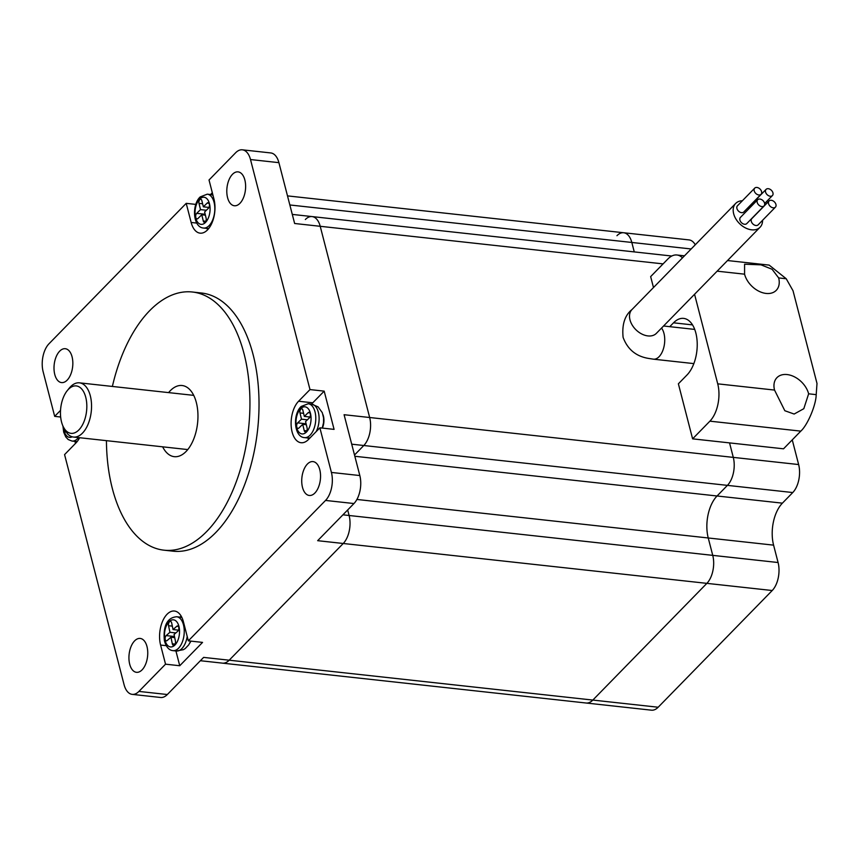 <?xml version="1.0" encoding="UTF-8"?>
<svg xmlns="http://www.w3.org/2000/svg" width="860" height="860" viewBox="0 0 860 860"><rect width="100%" height="100%" fill="white"/><g stroke="black" fill="none" stroke-linecap="round" stroke-linejoin="round"><path stroke-width="1.29" d="M634.261 251.905L631.821 242.466L634.261 251.905M79.614 437.719A22.5 12.255 -83.7 0 1 75.97 442.932L64.575 454.607L124.066 684.646A20.447 11.148 -83.7 0 0 132.203 694.364A20.447 11.148 -83.7 0 0 138.922 691.418L167.334 694.525L203.626 657.395L229.19 660.2L343.237 543.488L229.19 660.2A20.447 11.148 96.3 0 1 222.46 663.146A20.447 11.148 -83.7 0 0 229.19 660.2L592.83 700.072A20.447 11.148 96.3 0 1 586.101 703.018A20.447 11.148 -83.7 0 0 592.83 700.072L706.866 583.359A20.447 11.148 -83.7 0 0 712.746 555.366L708.242 537.973A30.68 16.716 96.3 0 1 717.057 495.983L727.42 485.373A20.447 11.148 -83.7 0 0 733.29 457.38L729.549 442.9L733.29 457.38A20.447 11.148 96.3 0 1 727.42 485.373L363.791 445.512A20.447 11.148 -83.7 0 0 369.66 417.508L320.21 226.298A20.447 11.148 -83.7 0 0 312.072 216.58A20.447 11.148 -83.7 0 0 305.343 219.526M342.936 514.817L349.106 515.495L347.676 509.969L349.106 515.495A20.447 11.148 96.3 0 1 343.237 543.488A20.447 11.148 -83.7 0 0 349.106 515.495L712.746 555.366A20.447 11.148 96.3 0 1 706.866 583.359L317.662 540.682L353.954 503.541L325.542 500.434A20.447 11.148 -83.7 0 0 331.412 472.441L319.877 427.818L334.078 429.377L324.188 391.139L312.782 402.802A22.5 12.255 -83.7 0 0 311.632 404.114M354.513 455.004L363.791 445.512L354.513 455.004M287.498 195.886L623.683 232.748A20.447 11.148 96.3 0 1 631.821 242.466A20.447 11.148 -83.7 0 0 623.683 232.748A20.447 11.148 -83.7 0 0 616.953 235.694M658.169 707.232L772.216 590.519L706.866 583.359L592.83 700.072L658.169 707.232A20.447 11.148 96.3 0 1 651.439 710.177L200.369 660.716M623.683 232.748L689.021 239.908A20.447 11.148 96.3 0 1 695.267 244.777M292.292 214.409L312.072 216.58A20.447 11.148 96.3 0 1 320.21 226.298L369.66 417.508L798.639 464.55L792.254 439.879M798.639 464.55A20.447 11.148 96.3 0 1 792.759 492.543L727.42 485.373L717.057 495.983A30.68 16.716 96.3 0 0 708.242 537.973L712.746 555.366L778.085 562.526L773.591 545.143A30.68 16.716 96.3 0 1 782.396 503.154L792.759 492.543M778.085 562.526A20.447 11.148 96.3 0 1 772.216 590.519M85.742 397.255A23.854 13.007 -83.7 0 0 67.22 390.687A23.854 13.007 -83.7 0 0 61.544 422.013A23.854 13.007 -83.7 0 0 63.264 426.732A23.854 13.007 -83.7 0 0 80.388 428.173A23.854 13.007 -83.7 0 0 85.742 397.255M67.22 390.687L69.144 388.29A27.273 14.857 96.3 0 1 79.453 382.84A27.273 14.857 96.3 0 1 90.311 395.793A27.273 14.857 96.3 0 1 88.204 423.937A27.273 14.857 96.3 0 1 73.508 437.052A27.273 14.857 96.3 0 1 67.295 433.548L63.403 427.012M60.662 417.025L54.685 416.358L43.14 371.746A20.447 11.148 -83.7 0 1 49.009 343.753L186.212 203.347L191.156 222.46A22.5 12.255 -83.7 0 0 200.111 233.157A22.5 12.255 -83.7 0 0 207.507 229.91A22.5 12.255 -83.7 0 0 213.968 199.122L209.023 179.998L235.629 152.768A20.447 11.148 -83.7 0 1 242.359 149.823A20.447 11.148 -83.7 0 1 250.496 159.541L309.987 389.58L324.188 391.139M162.658 446.824A35.787 19.5 -83.7 0 0 174.29 456.671A35.787 19.5 -83.7 0 0 186.05 451.511A35.787 19.5 -83.7 0 0 197.854 412.477A35.787 19.5 -83.7 0 0 182.083 385.517A35.787 19.5 -83.7 0 0 170.323 390.676A35.787 19.5 -83.7 0 0 168.603 392.612M106.436 440.664A129.86 70.767 -83.7 0 0 164.034 550.185L173.129 551.185A129.86 70.767 -83.7 0 0 215.828 532.469A129.86 70.767 -83.7 0 0 258.634 390.827A129.86 70.767 -83.7 0 0 201.433 293.002L192.339 292.002A129.86 70.767 -83.7 0 0 149.64 310.707A129.86 70.767 -83.7 0 0 112.38 386.452M164.034 550.185A129.86 70.767 -83.7 0 0 206.733 531.48A129.86 70.767 -83.7 0 0 249.55 389.827A129.86 70.767 -83.7 0 0 192.339 292.002M134.601 640.883A17.039 9.288 -83.7 0 0 128.978 659.47A17.039 9.288 -83.7 0 0 136.493 672.316A17.039 9.288 -83.7 0 0 142.094 669.854A17.039 9.288 -83.7 0 0 147.705 651.267A17.039 9.288 -83.7 0 0 140.201 638.432A17.039 9.288 -83.7 0 0 134.601 640.883M59.673 351.17A17.039 9.288 -83.7 0 0 54.051 369.757A17.039 9.288 -83.7 0 0 61.565 382.592A17.039 9.288 -83.7 0 0 67.166 380.142A17.039 9.288 -83.7 0 0 72.788 361.544A17.039 9.288 -83.7 0 0 65.274 348.708A17.039 9.288 -83.7 0 0 59.673 351.17M232.469 174.322A17.039 9.288 -83.7 0 0 226.846 192.919A17.039 9.288 -83.7 0 0 234.35 205.755A17.039 9.288 -83.7 0 0 239.962 203.304A17.039 9.288 -83.7 0 0 245.573 184.706A17.039 9.288 -83.7 0 0 238.07 171.871A17.039 9.288 -83.7 0 0 232.469 174.322M307.396 464.045A17.039 9.288 -83.7 0 0 301.774 482.632A17.039 9.288 -83.7 0 0 309.277 495.467A17.039 9.288 -83.7 0 0 314.889 493.017A17.039 9.288 -83.7 0 0 320.5 474.43A17.039 9.288 -83.7 0 0 312.997 461.594A17.039 9.288 -83.7 0 0 307.396 464.045M331.412 472.441L359.824 475.548L344.086 414.713L369.66 417.508A20.447 11.148 96.3 0 1 363.791 445.512L351.708 444.179M242.359 149.823L270.76 152.94A20.447 11.148 96.3 0 1 278.909 162.658L294.636 223.493L663.082 263.891M175.924 650.966L179.74 665.737L202.551 642.399L188.34 640.84L325.542 500.434M179.74 665.737L165.539 664.178L138.922 691.418M74.96 441.384L75.486 443.438M186.212 203.347L195.811 204.4M212.312 192.726L210.56 194.521M60.533 410.37L54.685 416.358M188.34 640.84L183.395 621.716A22.5 12.255 -83.7 0 0 174.451 611.03A22.5 12.255 -83.7 0 0 162.336 621.845A22.5 12.255 -83.7 0 0 160.594 645.064L165.539 664.178M309.987 389.58L298.581 401.244A22.5 12.255 -83.7 0 0 291.164 425.786A22.5 12.255 -83.7 0 0 301.075 442.728A22.5 12.255 -83.7 0 0 308.471 439.492L319.877 427.818M189.748 643.172A11.245 6.127 -83.7 0 0 190.866 641.119M181.095 615.996A22.5 12.255 -83.7 0 0 180.105 617.136M322.392 428.097A11.245 6.127 -83.7 0 0 322.973 414.671M307.923 437.998A22.5 12.255 -83.7 0 0 308.643 439.32M206.959 228.416A22.5 12.255 -83.7 0 0 207.668 229.749M167.334 694.525A20.447 11.148 96.3 0 1 160.605 697.481L132.203 694.364M359.824 475.548A20.447 11.148 96.3 0 1 353.954 503.541M178.773 627.434A2.784 1.516 -83.7 0 0 177.633 625.94A2.784 1.516 -83.7 0 0 176.816 626.252L173.043 629.552L171.677 622.973A2.988 1.634 -83.7 0 0 170.441 621.371A2.988 1.634 -83.7 0 0 168.872 622.726A2.988 1.634 -83.7 0 0 168.56 625.714L169.925 632.293L166.152 635.604A2.784 1.516 -83.7 0 0 165.131 638.647A2.784 1.516 -83.7 0 0 166.367 640.84A2.784 1.516 -83.7 0 0 167.173 640.528L170.947 637.217L172.312 643.807A2.988 1.634 -83.7 0 0 173.548 645.409A2.988 1.634 -83.7 0 0 175.118 644.054A2.988 1.634 -83.7 0 0 175.429 641.066L174.064 634.486L177.837 631.175A2.784 1.516 -83.7 0 0 178.773 627.434M174.72 637.636L170.947 637.217M175.816 632.938L169.925 632.293M178.514 630.154L173.043 629.552M754.198 190.812A4.429 3.053 44.3 0 0 757.251 194.489A4.429 3.053 44.3 0 0 761.057 194.317A4.429 3.053 44.3 0 0 761.584 191.629A4.429 3.053 44.3 0 0 758.531 187.953A4.429 3.053 44.3 0 0 754.725 188.125A4.429 3.053 44.3 0 0 754.198 190.812M754.725 188.125L737.439 205.809A4.429 3.053 44.3 0 0 736.923 208.496A4.429 3.053 44.3 0 0 739.976 212.173A4.429 3.053 44.3 0 0 743.782 212.001L761.057 194.317M757.198 202.401A4.429 3.053 44.3 0 0 760.251 206.077A4.429 3.053 44.3 0 0 764.056 205.905A4.429 3.053 44.3 0 0 764.583 203.218A4.429 3.053 44.3 0 0 761.519 199.552A4.429 3.053 44.3 0 0 757.714 199.713A4.429 3.053 44.3 0 0 757.198 202.401M757.714 199.713L740.438 217.397A4.429 3.053 44.3 0 0 739.912 220.095A4.429 3.053 44.3 0 0 742.976 223.761A4.429 3.053 44.3 0 0 746.781 223.589L764.056 205.905M768.561 203.648A4.429 3.053 44.3 0 0 771.613 207.325A4.429 3.053 44.3 0 0 775.419 207.152A4.429 3.053 44.3 0 0 775.946 204.465A4.429 3.053 44.3 0 0 772.882 200.788A4.429 3.053 44.3 0 0 769.087 200.96A4.429 3.053 44.3 0 0 768.561 203.648M769.087 200.96L751.801 218.644A4.429 3.053 44.3 0 0 751.274 221.332A4.429 3.053 44.3 0 0 754.338 225.008A4.429 3.053 44.3 0 0 758.144 224.836L775.419 207.152M765.561 192.059A4.429 3.053 44.3 0 0 768.614 195.736A4.429 3.053 44.3 0 0 772.42 195.564A4.429 3.053 44.3 0 0 772.946 192.876A4.429 3.053 44.3 0 0 769.893 189.2A4.429 3.053 44.3 0 0 766.088 189.372A4.429 3.053 44.3 0 0 765.561 192.059M742.374 200.767A17.039 11.728 44.3 0 0 735.676 203.422A17.039 11.728 44.3 0 0 733.666 213.775A17.039 11.728 44.3 0 0 745.426 227.889A17.039 11.728 44.3 0 0 760.057 227.244A17.039 11.728 44.3 0 0 762.562 220.321M808.636 393.805A20.447 14.082 44.3 0 0 794.522 376.873A20.447 14.082 44.3 0 0 776.956 377.647A20.447 14.082 44.3 0 0 774.538 390.075L784.825 410.725L794.145 414.047L803.81 408.693L808.636 393.805L816.204 394.643C816.043 405.06 807.572 425.13 800.8 431.129L709.898 421.163L692.612 438.847L783.524 448.812L800.8 431.129M778.665 277.92L772.087 269.266L760.982 264.837L744.588 264.214L744.577 274.179A20.447 14.082 44.3 0 0 758.681 291.121A20.447 14.082 44.3 0 0 776.247 290.347A20.447 14.082 44.3 0 0 778.665 277.92L786.233 278.748L793.028 290.755L817 383.463L816.204 394.643M682.507 257.849A27.273 14.857 -83.7 0 0 676.906 254.99A27.273 14.857 -83.7 0 0 667.941 258.925L650.654 276.608L653.482 287.541M692.612 438.847L678.379 383.807L687.022 374.96A30.68 16.716 -83.7 0 0 697.137 341.506A30.68 16.716 -83.7 0 0 683.625 318.394A30.68 16.716 -83.7 0 0 673.53 322.812L669.757 326.671M709.898 421.163A27.273 14.857 -83.7 0 0 717.724 383.839L774.538 390.075M694.558 294.27L717.724 383.839M727.517 260.548L769.163 265.106L786.233 278.748M766.088 189.372L748.802 207.056A4.429 3.053 44.3 0 0 748.211 209.442M64.242 428.656A2.988 1.634 -83.7 0 0 65.51 432.053A2.988 1.634 -83.7 0 0 66.166 431.881M205.293 221.987A2.784 1.516 -83.7 0 0 206.131 218.193L204.615 211.969L208.421 208.238A2.988 1.634 -83.7 0 0 209.442 204.97A2.988 1.634 -83.7 0 0 208.12 202.691A2.988 1.634 -83.7 0 0 207.163 203.089L203.358 206.819L201.842 200.595A2.784 1.516 -83.7 0 0 200.724 199.23A2.784 1.516 -83.7 0 0 199.23 200.541A2.784 1.516 -83.7 0 0 198.993 203.39L200.509 209.614L196.703 213.345A2.988 1.634 -83.7 0 0 195.682 216.612A2.988 1.634 -83.7 0 0 197.004 218.892A2.988 1.634 -83.7 0 0 197.961 218.494L201.767 214.763L203.282 220.988A2.784 1.516 -83.7 0 0 204.4 222.364A2.784 1.516 -83.7 0 0 205.293 221.987M206.368 210.259L200.509 209.614M208.969 207.432L203.358 206.819M205.389 215.161L201.767 214.763M306.224 431.591A2.784 1.516 -83.7 0 0 307.074 427.807L305.569 421.572L309.385 417.874A2.988 1.634 -83.7 0 0 310.417 414.606A2.988 1.634 -83.7 0 0 309.095 412.305A2.988 1.634 -83.7 0 0 308.149 412.703L304.333 416.401L302.838 410.166A2.784 1.516 -83.7 0 0 301.72 408.779A2.784 1.516 -83.7 0 0 300.226 410.091A2.784 1.516 -83.7 0 0 299.989 412.929L301.484 419.175L297.667 422.873A2.988 1.634 -83.7 0 0 296.646 426.141A2.988 1.634 -83.7 0 0 297.958 428.43A2.988 1.634 -83.7 0 0 298.904 428.033L302.72 424.335L304.214 430.581A2.784 1.516 -83.7 0 0 305.343 431.956A2.784 1.516 -83.7 0 0 306.224 431.591M307.375 419.82L301.484 419.175M309.965 417.025L304.333 416.401M306.332 424.733L302.72 424.335M691.171 248.97L289.852 204.97M356.911 499.456L773.591 545.143M354.836 456.273L782.396 503.154M278.909 162.658L250.496 159.541M166.216 645.677L160.594 645.064M312.782 402.802L298.581 401.244M196.779 223.084L191.156 222.46M182.019 617.77A17.039 9.288 -83.7 0 0 180.019 617.125L181.879 617.48M179.106 627.155A13.631 7.428 -83.7 0 0 169.495 621.328A13.631 7.428 -83.7 0 0 164.894 639.625A13.631 7.428 -83.7 0 0 174.494 645.451A13.631 7.428 -83.7 0 0 179.106 627.155M180.019 617.125L176.698 616.76A17.039 9.288 96.3 0 1 183.718 625.897A17.039 9.288 96.3 0 1 181.944 642.947A17.039 9.288 96.3 0 1 172.978 650.644L176.311 651.009A17.039 9.288 -83.7 0 0 187.211 636.464M178.353 626.413L176.816 626.252M175.096 644.108L172.312 643.807M174.494 636.518L166.152 635.604M172.333 626.134L168.56 625.714M655.89 333.809L656.384 333.347A17.039 11.728 44.3 0 1 641.754 333.992A17.039 11.728 44.3 0 1 629.993 319.877A17.039 11.728 44.3 0 1 632.003 309.525C624.801 315.308 621.834 324.585 623.102 337.356C627.553 349.375 636.067 356.406 648.666 358.437L653.46 359.179A17.039 9.288 -83.7 0 0 662.641 350.977A17.039 9.288 -83.7 0 0 663.963 333.39A17.039 9.288 -83.7 0 0 661.544 328.068M744.577 274.179L717.133 271.179M692.504 324.897L673.53 322.812M77.239 441.492L75.347 441.427A17.039 9.288 -83.7 0 0 77.432 441.234M63.554 427.312A13.631 7.428 -83.7 0 0 72.208 436.794M78.507 437.6A17.039 9.288 96.3 0 1 77.572 438.654A17.039 9.288 96.3 0 1 72.014 441.062L68.166 439.514L65.758 436.923L63.694 432.182L62.93 426.022M213.011 195.435A17.039 9.288 -83.7 0 0 210.593 194.532L212.904 195.016M205.422 222.525A13.631 7.428 -83.7 0 0 209.528 203.96A13.631 7.428 -83.7 0 0 199.703 199.069A13.631 7.428 -83.7 0 0 195.596 217.634A13.631 7.428 -83.7 0 0 205.422 222.525M210.593 194.532L207.26 194.166A17.039 9.288 96.3 0 1 214.774 207.174A17.039 9.288 96.3 0 1 208.969 225.772A17.039 9.288 96.3 0 1 203.541 228.05L206.873 228.416A17.039 9.288 -83.7 0 0 208.958 228.212M205.174 214.269L196.703 213.345M202.616 203.788L198.993 203.39M208.958 203.282L207.163 203.089M205.787 221.267L203.282 220.988M316.2 431.591A17.039 9.288 -83.7 0 0 318.738 414.122A17.039 9.288 -83.7 0 0 311.556 404.103L318.092 406.866L322.306 412.692L323.575 417.917L323.553 422.615L322.221 428.076M306.353 432.128A13.631 7.428 -83.7 0 0 310.514 413.596A13.631 7.428 -83.7 0 0 300.71 408.608A13.631 7.428 -83.7 0 0 296.539 427.151A13.631 7.428 -83.7 0 0 306.353 432.128M311.556 404.103L308.224 403.738A17.039 9.288 96.3 0 1 315.749 416.788A17.039 9.288 96.3 0 1 309.89 435.386A17.039 9.288 96.3 0 1 304.515 437.622L307.837 437.987A17.039 9.288 -83.7 0 0 310.223 437.697M306.106 423.797L297.667 422.873M303.601 413.327L299.989 412.929M309.933 412.897L308.149 412.703M306.74 430.849L304.214 430.581M312.072 216.58L671.778 256.022M79.453 382.84L193.715 395.363M73.508 437.052L187.77 449.576M63.264 426.732L63.586 427.388M176.698 616.76C164.647 617.727 163.389 630.767 164.389 640.635C166.13 646.967 168.99 650.3 172.978 650.644M190.694 641.098L188.738 644.86L185.222 648.537L183.395 649.676L176.311 651.009M772.42 195.564L764.647 203.519M653.46 359.179L693.859 363.608M656.384 333.347L760.057 227.244M676.906 254.99L684.474 255.828M632.003 309.525L735.676 203.422M663.565 325.994L694.708 329.412M75.347 441.427L72.014 441.062M207.26 194.166L200.165 196.94C191.662 204.766 192.791 227.341 203.541 228.05M208.765 228.47L206.873 228.416M308.224 403.738L301.172 406.468C292.507 414.294 293.916 437.127 304.515 437.622M309.89 438.041L307.837 437.987"/></g></svg>
